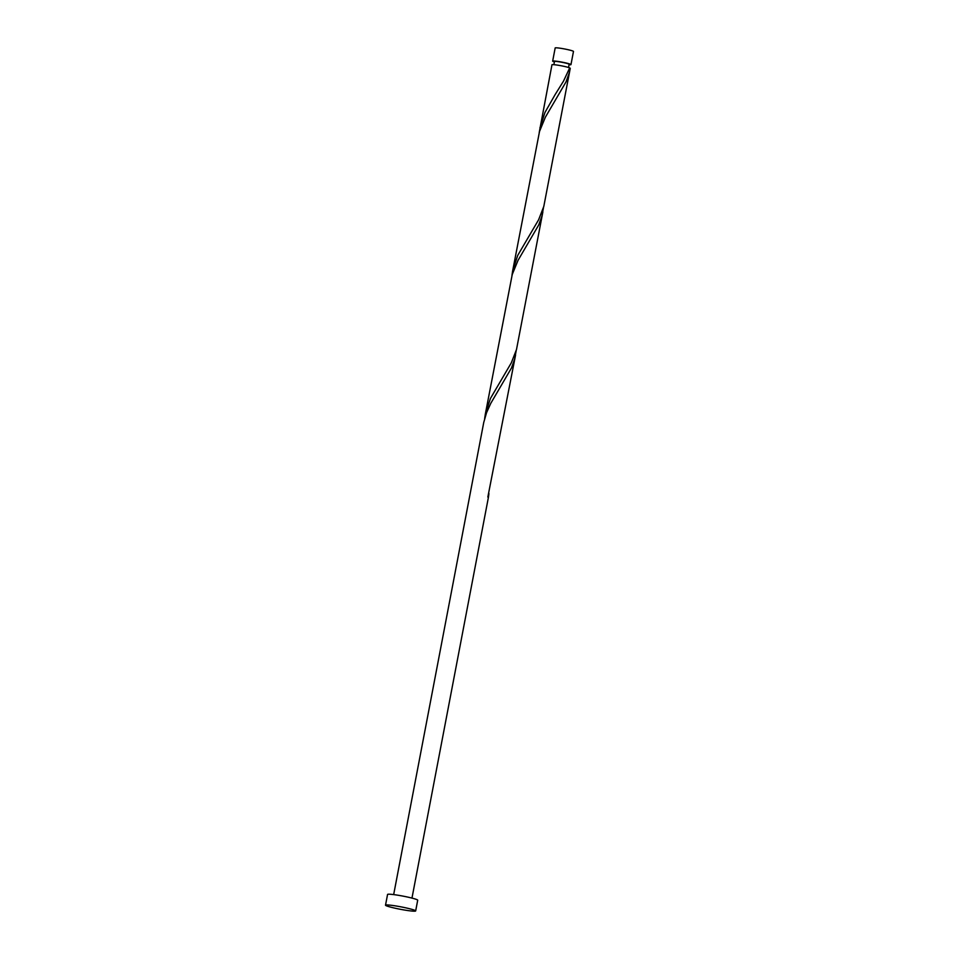 <?xml version="1.0" encoding="UTF-8"?>
<svg xmlns="http://www.w3.org/2000/svg" width="959" height="959" viewBox="0 0 959 959"><rect width="100%" height="100%" fill="white"/><g stroke="black" fill="none" stroke-linecap="round" stroke-linejoin="round"><path stroke-width="1.44" d="M552.66 61.136L555.177 47.95A9.314 0.767 10.8 0 1 562.945 48.669A9.314 0.767 10.8 0 1 573.482 51.438L570.965 64.625A9.314 0.767 -169.2 0 0 560.428 61.844A9.314 0.767 -169.2 0 0 552.66 61.136A9.314 0.767 -169.2 0 0 554.41 61.927M569.047 64.721A9.314 0.767 -169.2 0 0 570.965 64.625M568.531 67.478L569.143 64.277A7.456 0.611 -169.2 0 0 560.703 62.059A7.456 0.611 -169.2 0 0 554.494 61.484L553.882 64.685M385.518 905.176L387.568 894.447A15.344 1.259 10.8 0 1 400.359 895.634A15.344 1.259 10.8 0 1 417.704 900.201L415.667 910.93A15.344 1.259 10.8 0 1 402.876 909.755A15.344 1.259 10.8 0 1 385.518 905.176A15.344 1.259 10.8 0 1 398.309 906.363A15.344 1.259 10.8 0 1 415.667 910.93M393.669 894.603L483.756 422.404L486.549 412.742L490.744 403.403L511.471 367.98L514.659 359.002L516.218 350.538M515.546 355.142L487.843 497.062A9.314 0.767 -169.2 0 1 488.395 497.457A9.314 0.767 -169.2 0 0 488.395 497.457L488.934 493.597M555.333 94.258L563.484 81.155L569.706 67.885A9.314 0.767 -169.2 0 0 559.732 65.5A9.314 0.767 -169.2 0 0 551.964 64.78L539.222 132.534M555.129 94.581L545 112.383L539.917 127.931M570.125 69.024L543.801 206.425L538.574 219.827L517.704 255.442L512.633 270.989L539.533 131.419L545.323 117.286L566.05 81.863L569.238 72.884L570.257 68.293L569.61 68.161M542.842 212.083L516.505 349.484L511.279 362.886L490.409 398.5L485.338 414.06L512.25 274.478L518.04 260.345L538.754 224.921L541.955 215.943L543.513 207.48M512.633 270.989L511.938 275.593M485.338 414.06L484.643 418.651M488.395 497.457L411.974 898.092"/></g></svg>
